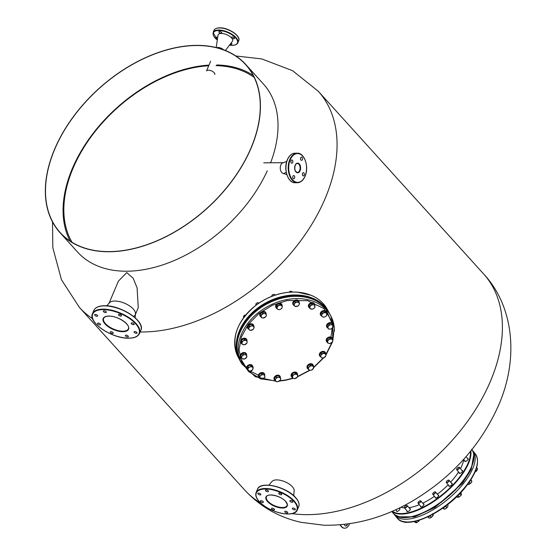 <?xml version="1.0" encoding="UTF-8"?>
<svg xmlns="http://www.w3.org/2000/svg" width="556" height="556" viewBox="0 0 556 556"><rect width="100%" height="100%" fill="white"/><g stroke="black" fill="none" stroke-linecap="round" stroke-linejoin="round"><path stroke-width="0.83" d="M347.472 524.016A2.683 1.661 -90.4 0 1 345.874 526.032A2.683 1.661 -90.4 0 1 344.922 525.559A2.683 1.661 -90.4 0 1 344.331 524.405M72.078 242.333A123.905 79.828 137.9 0 1 72.982 168.385A123.905 79.828 137.9 0 1 208.729 65.775M216.777 64.962A125.1 80.599 137.9 0 1 253.188 75.435M109.351 251.611A125.1 80.599 -42.1 0 0 232.881 179.595A125.1 80.599 -42.1 0 0 245.634 64.614A125.1 80.599 -42.1 0 0 196.407 45.522A125.1 80.599 -42.1 0 0 72.885 117.531A125.1 80.599 -42.1 0 0 60.131 232.512A125.1 80.599 -42.1 0 0 109.351 251.611M59.999 232.637A125.281 80.717 -42.1 0 0 109.289 251.757A125.281 80.717 -42.1 0 0 232.999 179.644A125.281 80.717 -42.1 0 0 245.766 64.496A125.281 80.717 -42.1 0 0 196.47 45.37A125.281 80.717 -42.1 0 0 72.766 117.49A125.281 80.717 -42.1 0 0 59.999 232.637L77.611 252.097A125.281 80.717 -42.1 0 0 126.907 271.217A125.281 80.717 -42.1 0 0 267.262 170.803M216.069 65.657A123.905 79.828 137.9 0 1 254.217 77.479M270.612 162.776A125.281 80.717 -42.1 0 0 263.384 83.956L245.766 64.496M70.146 241.109A125.1 80.599 137.9 0 1 94.631 131.445A125.1 80.599 137.9 0 1 209.014 65.101M344.644 528.193A8.952 5.546 -90.4 0 1 344.505 528.2A8.952 5.546 -90.4 0 1 340.119 524.815M347.18 524.058A2.683 1.661 -90.4 0 1 345.735 526.025M349.543 523.724A8.952 5.546 -90.4 0 1 344.783 528.2A8.952 5.546 -90.4 0 1 340.39 524.794M126.066 335.157A1.612 0.723 -157.1 0 0 125.406 335.442A1.612 0.723 -157.1 0 0 126.052 336.436A1.612 0.723 -157.1 0 0 127.72 336.978A1.612 0.723 -157.1 0 0 128.373 336.693A1.612 0.723 -157.1 0 0 127.734 335.699A1.612 0.723 -157.1 0 0 126.066 335.157M110.922 331.675A1.612 0.723 -157.1 0 0 110.262 331.96A1.612 0.723 -157.1 0 0 110.908 332.954A1.612 0.723 -157.1 0 0 112.576 333.503A1.612 0.723 -157.1 0 0 113.229 333.211A1.612 0.723 -157.1 0 0 112.59 332.217A1.612 0.723 -157.1 0 0 110.922 331.675M98.19 323.099A1.612 0.723 -157.1 0 0 97.536 323.383A1.612 0.723 -157.1 0 0 98.183 324.377A1.612 0.723 -157.1 0 0 99.844 324.926A1.612 0.723 -157.1 0 0 100.504 324.635A1.612 0.723 -157.1 0 0 99.858 323.648A1.612 0.723 -157.1 0 0 98.19 323.099M95.333 314.453A1.612 0.723 -157.1 0 0 94.68 314.738A1.612 0.723 -157.1 0 0 95.319 315.732A1.612 0.723 -157.1 0 0 96.987 316.274A1.612 0.723 -157.1 0 0 97.647 315.989A1.612 0.723 -157.1 0 0 97.001 314.995A1.612 0.723 -157.1 0 0 95.333 314.453M104.021 310.797A1.612 0.723 -157.1 0 0 103.36 311.082A1.612 0.723 -157.1 0 0 104.007 312.076A1.612 0.723 -157.1 0 0 105.675 312.625A1.612 0.723 -157.1 0 0 106.328 312.34A1.612 0.723 -157.1 0 0 105.689 311.346A1.612 0.723 -157.1 0 0 104.021 310.797M119.165 314.279A1.612 0.723 -157.1 0 0 118.504 314.564A1.612 0.723 -157.1 0 0 119.151 315.558A1.612 0.723 -157.1 0 0 120.819 316.107A1.612 0.723 -157.1 0 0 121.472 315.822A1.612 0.723 -157.1 0 0 120.833 314.828A1.612 0.723 -157.1 0 0 119.165 314.279M134.754 331.501A1.612 0.723 -157.1 0 0 134.093 331.786A1.612 0.723 -157.1 0 0 134.74 332.78A1.612 0.723 -157.1 0 0 136.408 333.329A1.612 0.723 -157.1 0 0 137.061 333.044A1.612 0.723 -157.1 0 0 136.415 332.05A1.612 0.723 -157.1 0 0 134.754 331.501M131.89 322.855A1.612 0.723 -157.1 0 0 131.237 323.14A1.612 0.723 -157.1 0 0 131.883 324.134A1.612 0.723 -157.1 0 0 133.544 324.683A1.612 0.723 -157.1 0 0 134.204 324.398A1.612 0.723 -157.1 0 0 133.558 323.404A1.612 0.723 -157.1 0 0 131.89 322.855M106.801 305.814L109.393 302.791A14.317 6.408 22.9 0 1 114.751 301.032A14.317 6.408 22.9 0 1 128.742 305.376A14.317 6.408 22.9 0 1 135.504 313.82L135.15 317.789M263.127 501.582A1.612 0.723 -157.1 0 0 261.57 500.741A1.612 0.723 -157.1 0 0 260.382 500.963A1.612 0.723 -157.1 0 0 260.604 501.595A1.612 0.723 -157.1 0 0 262.161 502.443A1.612 0.723 -157.1 0 0 263.349 502.214A1.612 0.723 -157.1 0 0 263.127 501.582M260.625 494.013A1.612 0.723 -157.1 0 0 259.068 493.172A1.612 0.723 -157.1 0 0 257.88 493.394A1.612 0.723 -157.1 0 0 258.102 494.034A1.612 0.723 -157.1 0 0 259.659 494.875A1.612 0.723 -157.1 0 0 260.847 494.652A1.612 0.723 -157.1 0 0 260.625 494.013M268.228 490.816A1.612 0.723 -157.1 0 0 266.671 489.975A1.612 0.723 -157.1 0 0 265.483 490.204A1.612 0.723 -157.1 0 0 265.698 490.837A1.612 0.723 -157.1 0 0 267.255 491.678A1.612 0.723 -157.1 0 0 268.451 491.455A1.612 0.723 -157.1 0 0 268.228 490.816M281.475 493.867A1.612 0.723 -157.1 0 0 279.918 493.026A1.612 0.723 -157.1 0 0 278.73 493.248A1.612 0.723 -157.1 0 0 278.952 493.881A1.612 0.723 -157.1 0 0 280.509 494.722A1.612 0.723 -157.1 0 0 281.697 494.499A1.612 0.723 -157.1 0 0 281.475 493.867M292.616 501.366A1.612 0.723 -157.1 0 0 291.059 500.525A1.612 0.723 -157.1 0 0 289.871 500.754A1.612 0.723 -157.1 0 0 290.086 501.387A1.612 0.723 -157.1 0 0 291.65 502.228A1.612 0.723 -157.1 0 0 292.838 502.005A1.612 0.723 -157.1 0 0 292.616 501.366M295.118 508.935A1.612 0.723 -157.1 0 0 293.561 508.094A1.612 0.723 -157.1 0 0 292.373 508.316A1.612 0.723 -157.1 0 0 292.588 508.955A1.612 0.723 -157.1 0 0 294.145 509.796A1.612 0.723 -157.1 0 0 295.34 509.574A1.612 0.723 -157.1 0 0 295.118 508.935M274.268 509.087A1.612 0.723 -157.1 0 0 272.711 508.24A1.612 0.723 -157.1 0 0 271.516 508.469A1.612 0.723 -157.1 0 0 271.738 509.101A1.612 0.723 -157.1 0 0 273.295 509.942A1.612 0.723 -157.1 0 0 274.483 509.72A1.612 0.723 -157.1 0 0 274.268 509.087M287.515 512.132A1.612 0.723 -157.1 0 0 285.958 511.291A1.612 0.723 -157.1 0 0 284.769 511.513A1.612 0.723 -157.1 0 0 284.992 512.145A1.612 0.723 -157.1 0 0 286.548 512.993A1.612 0.723 -157.1 0 0 287.737 512.764A1.612 0.723 -157.1 0 0 287.515 512.132M268.819 485.173L272.134 481.364A12.079 5.407 22.9 0 1 281.447 480.565A12.079 5.407 22.9 0 1 292.317 486.674A12.079 5.407 22.9 0 1 294.152 490.67L293.735 495.695M406.964 510.888A2.148 0.91 -39.5 0 0 407.006 511.506A2.148 0.91 -39.5 0 0 409.014 511.013A2.148 0.91 -39.5 0 0 410.321 508.775A2.148 0.91 -39.5 0 0 409.73 508.615M420.558 506.203A2.148 0.91 -39.5 0 0 420.607 506.815A2.148 0.91 -39.5 0 0 422.609 506.328A2.148 0.91 -39.5 0 0 423.922 504.083A2.148 0.91 -39.5 0 0 423.325 503.924M435.258 497.293A2.148 0.91 -39.5 0 0 435.299 497.912A2.148 0.91 -39.5 0 0 437.301 497.418A2.148 0.91 -39.5 0 0 438.614 495.174A2.148 0.91 -39.5 0 0 438.017 495.021M448.81 485.52A2.148 0.91 -39.5 0 0 448.852 486.132A2.148 0.91 -39.5 0 0 450.86 485.645A2.148 0.91 -39.5 0 0 452.167 483.4A2.148 0.91 -39.5 0 0 451.569 483.24M459.159 472.669A2.148 0.91 -39.5 0 0 459.2 473.281A2.148 0.91 -39.5 0 0 461.209 472.795A2.148 0.91 -39.5 0 0 462.516 470.55A2.148 0.91 -39.5 0 0 461.918 470.39M464.726 460.702A2.148 0.91 -39.5 0 0 464.767 461.32A2.148 0.91 -39.5 0 0 466.776 460.827A2.148 0.91 -39.5 0 0 468.082 458.589A2.148 0.91 -39.5 0 0 467.492 458.429M396.532 510.637A2.148 0.91 -39.5 0 0 396.574 511.256A2.148 0.91 -39.5 0 0 398.582 510.762A2.148 0.91 -39.5 0 0 399.889 508.525A2.148 0.91 -39.5 0 0 399.298 508.365M400.925 507.232A42.235 17.848 -39.5 0 0 404.476 507.864M408.945 507.663A42.235 17.848 -39.5 0 0 419.328 504.709M422.727 503.201A42.235 17.848 -39.5 0 0 434.451 496.313M437.35 494.214A42.235 17.848 -39.5 0 0 448.185 484.762M450.666 482.142A42.235 17.848 -39.5 0 0 458.54 471.919M460.451 468.618A42.235 17.848 -39.5 0 0 463.753 459.52M302.54 173.382A1.612 1.001 89.6 0 0 302.492 175.05A1.612 1.001 89.6 0 0 303.381 175.911A1.612 1.001 89.6 0 0 304.195 175.209A1.612 1.001 89.6 0 0 304.25 173.541A1.612 1.001 89.6 0 0 303.361 172.687A1.612 1.001 89.6 0 0 302.54 173.382M292.908 176.252A1.612 1.001 89.6 0 0 292.859 177.92A1.612 1.001 89.6 0 0 293.749 178.782A1.612 1.001 89.6 0 0 294.562 178.08A1.612 1.001 89.6 0 0 294.617 176.419A1.612 1.001 89.6 0 0 293.728 175.557A1.612 1.001 89.6 0 0 292.908 176.252M291.059 160.698A1.612 1.001 89.6 0 0 291.01 162.366A1.612 1.001 89.6 0 0 291.9 163.221A1.612 1.001 89.6 0 0 292.713 162.526A1.612 1.001 89.6 0 0 292.769 160.858A1.612 1.001 89.6 0 0 291.879 160.003A1.612 1.001 89.6 0 0 291.059 160.698M300.692 157.828A1.612 1.001 89.6 0 0 300.643 159.496A1.612 1.001 89.6 0 0 301.533 160.35A1.612 1.001 89.6 0 0 302.346 159.655A1.612 1.001 89.6 0 0 302.401 157.987A1.612 1.001 89.6 0 0 301.512 157.133A1.612 1.001 89.6 0 0 300.692 157.828M286.826 174.612L282.935 173.312A5.372 3.329 -90.4 0 1 280.829 165.014A5.372 3.329 -90.4 0 1 282.858 162.811L286.736 161.455M230.198 44.202A1.612 0.723 -157.1 0 0 231.226 44.417A1.612 0.723 -157.1 0 0 231.887 44.133A1.612 0.723 -157.1 0 0 231.087 43.048M233.902 38.781A1.612 0.723 -157.1 0 0 234.556 38.496A1.612 0.723 -157.1 0 0 233.909 37.502A1.612 0.723 -157.1 0 0 232.248 36.953A1.612 0.723 -157.1 0 0 231.588 37.245A1.612 0.723 -157.1 0 0 232.234 38.239A1.612 0.723 -157.1 0 0 233.902 38.781M221.121 33.256A1.612 0.723 -157.1 0 0 221.781 32.971A1.612 0.723 -157.1 0 0 221.135 31.977A1.612 0.723 -157.1 0 0 219.474 31.428A1.612 0.723 -157.1 0 0 218.814 31.72A1.612 0.723 -157.1 0 0 219.46 32.707A1.612 0.723 -157.1 0 0 221.121 33.256M217.695 37.238A1.612 0.723 -157.1 0 0 216.798 37.064A1.612 0.723 -157.1 0 0 216.145 37.356A1.612 0.723 -157.1 0 0 217.486 38.698M217.945 47.475A4.476 2.002 -157.1 0 0 216.777 47.677A4.476 2.002 -157.1 0 1 217.945 47.475A4.476 2.002 -157.1 0 1 223.526 49.755A4.476 2.002 -157.1 0 0 217.945 47.475M225.388 50.471L232.394 41.346A7.874 3.524 -157.1 0 0 229.802 36.376A7.874 3.524 -157.1 0 0 221.309 33.457A7.874 3.524 -157.1 0 0 217.987 35.257L216.201 47.538M214.776 74.448A4.476 2.002 -157.1 0 0 212.99 71.696A4.476 2.002 -157.1 0 0 208.361 70.174A4.476 2.002 -157.1 0 0 206.533 70.966L210.641 61.243M135.462 314.3L138.249 307.697L137.103 287.945L133.225 278.334L126.768 272.579L118.372 281.169L109.087 303.152M108.906 303.576A14.317 6.408 22.9 0 1 114.751 301.032A14.317 6.408 22.9 0 1 129.555 305.897A14.317 6.408 22.9 0 1 135.289 314.717A14.317 6.408 22.9 0 1 133.593 316.427M285.457 172.52A5.372 3.329 -90.4 0 1 283.623 173.423A5.372 3.329 -90.4 0 1 280.655 170.567A5.372 3.329 -90.4 0 1 280.829 165.014A5.372 3.329 -90.4 0 1 283.546 162.686M332.703 339.911L332.745 322.487L323.814 308.504L307.649 300.678L287.382 300.518L272.44 305.237L258.915 313.501L248.191 324.482L241.339 337.061L239.066 349.96L241.603 361.88L248.685 371.61L259.596 378.156M262.335 379.074L275.706 380.916M279.751 380.749L285.569 379.998L293.04 378.149M297.557 376.537L309.685 370.178M313.591 367.363L323.328 357.869M325.983 354.332L331.925 342.538M241.902 341.558L243.32 340.946A2.683 2.022 -28.1 0 1 244.598 340.432A2.683 2.022 -28.1 0 1 245.87 340.487L247.003 340.633L246.398 339.501L243.875 338.729L241.297 340.425L241.241 342.899L241.846 344.025L241.902 341.558L241.297 340.425M247.003 340.633L247.1 342.107A2.683 2.022 -28.1 0 1 245.787 344.185A2.683 2.022 -28.1 0 1 243.236 344.65A2.683 2.022 -28.1 0 1 241.999 343.031A2.683 2.022 -28.1 0 1 243.32 340.946L244.48 339.862L245.87 340.487A2.683 2.022 -28.1 0 1 247.1 342.107L246.947 343.101L244.369 344.796L241.846 344.025M243.875 338.729L244.48 339.862M246.655 339.487A3.308 2.502 151.9 0 0 246.579 339.327A3.308 2.502 151.9 0 0 243.716 338.25A3.308 2.502 151.9 0 0 240.734 342.447A3.308 2.502 151.9 0 0 240.824 342.6M241.547 343.469A3.308 2.502 -28.1 0 1 240.901 342.76A3.308 2.502 -28.1 0 1 243.882 338.562A3.308 2.502 -28.1 0 1 246.746 339.64A3.308 2.502 -28.1 0 1 246.968 340.571M241.186 356.869L242.228 355.972A2.683 2.022 -28.1 0 1 243.292 355.103A2.683 2.022 -28.1 0 1 244.605 354.721L245.933 354.38L245.335 353.255L242.423 353.456L240.581 355.743L242.263 358.947L240.581 355.743M245.933 354.38L246.6 355.659A2.683 2.022 -28.1 0 1 246.218 357.835A2.683 2.022 -28.1 0 1 243.841 359.086A2.683 2.022 -28.1 0 1 241.853 358.147A2.683 2.022 -28.1 0 1 242.228 355.972L243.021 354.589L244.605 354.721A2.683 2.022 -28.1 0 1 246.6 355.659L247.01 356.459L245.168 358.738L242.263 358.947M242.423 353.456L243.021 354.589M253.195 367.565L252.382 370.087L249.519 371.241L248.629 370.796A2.683 2.022 -28.1 0 1 248.018 368.857A2.683 2.022 -28.1 0 1 248.699 367.773A2.683 2.022 -28.1 0 1 249.852 367.016L251.152 366.195L250.554 365.07L247.691 366.223L246.878 368.746L247.483 369.879L248.296 367.356L249.852 367.016A2.683 2.022 -28.1 0 1 252.306 367.12L253.195 367.565L252.598 366.439L250.554 365.07M247.691 366.223L248.296 367.356M251.152 366.195L252.306 367.12A2.683 2.022 -28.1 0 1 252.917 369.066A2.683 2.022 -28.1 0 1 251.083 370.908A2.683 2.022 -28.1 0 1 248.629 370.796L247.483 369.879A3.308 2.502 -28.1 0 1 246.815 369.149A3.308 2.502 -28.1 0 1 247.552 366.133A3.308 2.502 -28.1 0 1 252.66 366.036A3.308 2.502 -28.1 0 1 252.883 366.981M264.573 374.737L264.899 377.114L262.529 379.039L261.306 379.053A2.683 2.022 -28.1 0 1 259.791 377.642A2.683 2.022 -28.1 0 1 259.993 376.516A2.683 2.022 -28.1 0 1 260.813 375.488L261.869 374.285L261.271 373.159L258.901 375.085L259.826 378.587L259.499 376.21L260.813 375.488A2.683 2.022 -28.1 0 1 263.349 374.751L264.573 374.737L263.968 373.611L261.271 373.159M258.901 375.085L259.499 376.21M261.869 374.285L263.349 374.751A2.683 2.022 -28.1 0 1 264.865 376.169A2.683 2.022 -28.1 0 1 263.843 378.316A2.683 2.022 -28.1 0 1 261.306 379.053L259.826 378.587M279.39 376.878L280.815 378.747L280.182 380.193L277.951 381.659L276.353 381.687L275.769 380.992A2.683 2.022 -28.1 0 1 275.449 379.984A2.683 2.022 -28.1 0 1 275.818 378.858L276.45 377.413L275.845 376.287L274.323 378.692L274.928 379.817L275.818 378.858A2.683 2.022 -28.1 0 1 278.049 377.385L279.39 376.878L278.792 375.752L275.845 376.287M276.45 377.413L278.049 377.385A2.683 2.022 -28.1 0 1 280.231 378.052A2.683 2.022 -28.1 0 1 280.182 380.193A2.683 2.022 -28.1 0 1 277.951 381.659A2.683 2.022 -28.1 0 1 275.769 380.992L274.928 379.817M280.815 378.747L278.792 375.752M295.41 373.667L297.717 374.744L297.272 377.26L294.534 378.699L293.512 378.4A2.683 2.022 -28.1 0 1 292.727 377.663A2.683 2.022 -28.1 0 1 292.581 376.6L292.671 375.098L292.067 373.973L291.629 376.488L292.234 377.621L292.581 376.6A2.683 2.022 -28.1 0 1 294.173 374.626L295.41 373.667L294.812 372.534L292.067 373.973M292.671 375.098L294.173 374.626A2.683 2.022 -28.1 0 1 296.689 374.445A2.683 2.022 -28.1 0 1 297.62 376.238A2.683 2.022 -28.1 0 1 296.028 378.219A2.683 2.022 -28.1 0 1 293.512 378.4L292.234 377.621M297.717 374.744L297.112 373.611L294.812 372.534M310.185 365.584L313.021 365.702L313.723 367.954L311.603 370.074L310.317 370.254A2.683 2.022 -28.1 0 1 309.185 369.907A2.683 2.022 -28.1 0 1 308.545 369.066L307.461 366.578L308.545 369.066A2.683 2.022 -28.1 0 1 309.254 366.884L310.185 365.584L309.588 364.451L307.461 366.578M308.066 367.704L309.254 366.884A2.683 2.022 -28.1 0 1 311.728 365.883A2.683 2.022 -28.1 0 1 313.501 367.064A2.683 2.022 -28.1 0 1 312.792 369.253A2.683 2.022 -28.1 0 1 310.317 370.254L308.775 369.948M313.021 365.702L312.416 364.576L309.588 364.451M321.472 353.866L324.398 353.011L325.399 354.068A2.683 2.022 -28.1 0 1 325.684 356.125A2.683 2.022 -28.1 0 1 323.634 357.793A2.683 2.022 -28.1 0 1 322.327 357.89A2.683 2.022 -28.1 0 1 321.292 357.404L319.693 355.221L320.868 352.733L323.794 351.885L326.143 354.645L325.684 356.125L323.634 357.793L322.042 357.981L321.292 357.404A2.683 2.022 -28.1 0 1 321.007 355.347L321.472 353.866L320.868 352.733M320.291 356.347L321.007 355.347A2.683 2.022 -28.1 0 1 323.064 353.679A2.683 2.022 -28.1 0 1 325.399 354.068L326.143 354.645M324.398 353.011L323.794 351.885M327.547 340.293L330.118 338.597L331.508 339.223A2.683 2.022 -28.1 0 1 332.745 340.842A2.683 2.022 -28.1 0 1 331.425 342.927A2.683 2.022 -28.1 0 1 330.146 343.441A2.683 2.022 -28.1 0 1 328.874 343.386L327.484 342.76L326.886 341.634L326.942 339.167L329.52 337.464L332.043 338.236L332.641 339.368L332.585 341.836L330.007 343.532L328.874 343.386A2.683 2.022 -28.1 0 1 327.644 341.766L326.942 339.167M327.484 342.76L327.644 341.766A2.683 2.022 -28.1 0 1 328.957 339.681A2.683 2.022 -28.1 0 1 331.508 339.223L332.641 339.368M330.118 338.597L329.52 337.464M327.477 326.935L329.319 324.655L330.903 324.787A2.683 2.022 -28.1 0 1 332.898 325.726A2.683 2.022 -28.1 0 1 332.516 327.901A2.683 2.022 -28.1 0 1 331.452 328.763A2.683 2.022 -28.1 0 1 330.139 329.145L328.554 329.013L326.879 325.809L328.714 323.522L331.626 323.314L333.301 326.518L331.466 328.805L330.139 329.145A2.683 2.022 -28.1 0 1 328.144 328.214L326.879 325.809M328.554 329.013L328.144 328.214A2.683 2.022 -28.1 0 1 328.526 326.031A2.683 2.022 -28.1 0 1 330.903 324.787L332.231 324.447M329.319 324.655L328.714 323.522M322.105 313.306L324.968 312.145L326.115 313.07A2.683 2.022 -28.1 0 1 326.726 315.016A2.683 2.022 -28.1 0 1 326.045 316.093A2.683 2.022 -28.1 0 1 324.892 316.857L323.335 317.191L322.438 316.746L320.687 314.696L321.507 312.173L324.363 311.019L326.407 312.389L327.011 313.514L326.191 316.037L324.892 316.857A2.683 2.022 -28.1 0 1 322.438 316.746A2.683 2.022 -28.1 0 1 321.827 314.807L322.105 313.306L321.507 312.173M321.292 315.829L321.827 314.807A2.683 2.022 -28.1 0 1 323.668 312.965A2.683 2.022 -28.1 0 1 326.115 313.07L327.011 313.514M324.968 312.145L324.363 311.019M309.588 306.28L311.965 304.347L313.438 304.813A2.683 2.022 -28.1 0 1 314.953 306.231A2.683 2.022 -28.1 0 1 314.759 307.357A2.683 2.022 -28.1 0 1 313.931 308.385L312.618 309.108L309.921 308.656L308.99 305.147L311.36 303.222L314.057 303.673L314.988 307.176L313.931 308.385A2.683 2.022 -28.1 0 1 311.395 309.122A2.683 2.022 -28.1 0 1 309.887 307.704L308.99 305.147M309.921 308.656L309.887 307.704A2.683 2.022 -28.1 0 1 310.901 305.557A2.683 2.022 -28.1 0 1 313.438 304.813L314.661 304.799M311.965 304.347L311.36 303.222M295.194 302.235L298.134 301.706L298.975 302.881A2.683 2.022 -28.1 0 1 299.295 303.889A2.683 2.022 -28.1 0 1 298.926 305.015L298.037 305.981L295.097 306.516L293.068 303.513L294.59 301.109L297.536 300.574L299.559 303.576L298.926 305.015A2.683 2.022 -28.1 0 1 296.695 306.488A2.683 2.022 -28.1 0 1 294.513 305.821A2.683 2.022 -28.1 0 1 294.562 303.68L295.194 302.235L294.59 301.109M293.672 304.639L294.562 303.68A2.683 2.022 -28.1 0 1 296.793 302.214A2.683 2.022 -28.1 0 1 298.975 302.881L299.559 303.576M292.199 292.032L292.122 291.886A1.793 1.348 151.9 0 0 290.725 291.281A1.793 1.348 151.9 0 0 289.134 292.213M298.134 301.706L297.536 300.574M277.215 306.134L279.96 304.695L281.239 305.473A2.683 2.022 -28.1 0 1 282.017 306.203A2.683 2.022 -28.1 0 1 282.163 307.273L281.816 308.288L280.578 309.247L279.077 309.727L278.056 309.428L276.777 308.649L276.172 307.524L276.61 305.001L279.355 303.569L281.656 304.646L282.26 305.772L282.163 307.273A2.683 2.022 -28.1 0 1 280.578 309.247A2.683 2.022 -28.1 0 1 278.056 309.428A2.683 2.022 -28.1 0 1 277.124 307.628L277.215 306.134L276.61 305.001M276.777 308.649L277.124 307.628A2.683 2.022 -28.1 0 1 278.716 305.654A2.683 2.022 -28.1 0 1 281.239 305.473L282.26 305.772M275.095 295.125L275.025 294.993A1.793 1.348 151.9 0 0 275.025 294.993A1.793 1.348 151.9 0 0 273.024 294.541A1.793 1.348 151.9 0 0 271.752 296.334M279.96 304.695L279.355 303.569M258.901 303.089A1.793 1.348 151.9 0 0 258.748 302.957A1.793 1.348 151.9 0 0 256.594 303.18A1.793 1.348 151.9 0 0 255.941 305.029L256.01 305.154M260.764 315.44L262.884 313.32L264.427 313.619A2.683 2.022 -28.1 0 1 265.56 313.966A2.683 2.022 -28.1 0 1 266.199 314.807L266.421 315.69L265.49 316.99L263.016 317.99L261.473 317.685L260.159 314.314L262.286 312.187L265.115 312.312L266.199 314.807A2.683 2.022 -28.1 0 1 265.49 316.99A2.683 2.022 -28.1 0 1 263.016 317.99A2.683 2.022 -28.1 0 1 261.244 316.802L260.159 314.314M261.473 317.685L261.244 316.802A2.683 2.022 -28.1 0 1 261.952 314.62A2.683 2.022 -28.1 0 1 264.427 313.619L265.712 313.438M262.884 313.32L262.286 312.187M249.519 326.261L251.11 326.073A2.683 2.022 -28.1 0 1 252.417 325.983A2.683 2.022 -28.1 0 1 253.453 326.469L254.196 327.046L253.592 325.913L251.847 324.28L248.921 325.135L247.74 327.616L248.344 328.749L249.519 326.261L248.921 325.135M254.196 327.046L253.738 328.526A2.683 2.022 -28.1 0 1 251.68 330.195A2.683 2.022 -28.1 0 1 249.345 329.805A2.683 2.022 -28.1 0 1 249.06 327.748A2.683 2.022 -28.1 0 1 251.11 326.073L252.452 325.413L253.453 326.469A2.683 2.022 -28.1 0 1 253.738 328.526L253.015 329.527L250.089 330.382L248.344 328.749M245.62 315.057A1.793 1.348 151.9 0 0 243.917 315.836A1.793 1.348 151.9 0 0 243.618 317.358L243.702 317.518M251.847 324.28L252.452 325.413M246.329 353.825A3.308 2.502 151.9 0 0 246.252 353.665A3.308 2.502 151.9 0 0 242.18 353.004A3.308 2.502 151.9 0 0 240.407 356.785A3.308 2.502 151.9 0 0 240.498 356.938M241.797 358.085A3.308 2.502 -28.1 0 1 240.574 357.091A3.308 2.502 -28.1 0 1 242.346 353.317A3.308 2.502 -28.1 0 1 246.412 353.977A3.308 2.502 -28.1 0 1 246.551 355.562M252.57 365.883A3.308 2.502 151.9 0 0 252.493 365.723A3.308 2.502 151.9 0 0 247.385 365.82A3.308 2.502 151.9 0 0 246.649 368.843A3.308 2.502 151.9 0 0 246.739 368.989M264.427 373.827A3.308 2.502 151.9 0 0 264.35 373.667A3.308 2.502 151.9 0 0 261.473 372.589A3.308 2.502 151.9 0 0 258.547 374.744A3.308 2.502 151.9 0 0 258.512 376.787A3.308 2.502 151.9 0 0 258.603 376.933M259.45 377.885A3.308 2.502 -28.1 0 1 258.679 377.093A3.308 2.502 -28.1 0 1 258.714 375.057A3.308 2.502 -28.1 0 1 261.64 372.902A3.308 2.502 -28.1 0 1 264.517 373.979A3.308 2.502 -28.1 0 1 264.705 375.328M280.099 376.447A3.308 2.502 151.9 0 0 280.022 376.287A3.308 2.502 151.9 0 0 276.534 375.37A3.308 2.502 151.9 0 0 273.955 378.414A3.308 2.502 151.9 0 0 274.184 379.4A3.308 2.502 151.9 0 0 274.275 379.553M275.547 380.693A3.308 2.502 -28.1 0 1 274.351 379.713A3.308 2.502 -28.1 0 1 274.122 378.726A3.308 2.502 -28.1 0 1 276.7 375.682A3.308 2.502 -28.1 0 1 280.189 376.6A3.308 2.502 -28.1 0 1 280.419 377.587A3.308 2.502 -28.1 0 1 280.384 377.934M297.133 373.201A3.308 2.502 151.9 0 0 297.126 373.18A3.308 2.502 151.9 0 0 293.04 372.527A3.308 2.502 151.9 0 0 291.274 376.28A3.308 2.502 151.9 0 0 291.281 376.301A3.308 2.502 151.9 0 0 291.295 376.322M292.053 377.295A3.308 2.502 -28.1 0 1 291.448 376.614A3.308 2.502 -28.1 0 1 291.441 376.593A3.308 2.502 -28.1 0 1 293.207 372.84A3.308 2.502 -28.1 0 1 297.293 373.493A3.308 2.502 -28.1 0 1 297.3 373.514A3.308 2.502 -28.1 0 1 297.516 374.376M313.125 364.986A3.308 2.502 151.9 0 0 313.049 364.826A3.308 2.502 151.9 0 0 312.396 364.117A3.308 2.502 151.9 0 0 308.413 364.521A3.308 2.502 151.9 0 0 307.204 367.947A3.308 2.502 151.9 0 0 307.294 368.1M308.344 369.149A3.308 2.502 -28.1 0 1 308.024 368.969A3.308 2.502 -28.1 0 1 307.371 368.26A3.308 2.502 -28.1 0 1 308.58 364.833A3.308 2.502 -28.1 0 1 312.562 364.43A3.308 2.502 -28.1 0 1 313.216 365.139A3.308 2.502 -28.1 0 1 313.369 366.668M325.448 352.657A3.308 2.502 151.9 0 0 325.371 352.497A3.308 2.502 151.9 0 0 323.71 351.399A3.308 2.502 151.9 0 0 320.256 352.608A3.308 2.502 151.9 0 0 319.533 355.618A3.308 2.502 151.9 0 0 319.624 355.77M320.749 356.855A3.308 2.502 -28.1 0 1 319.693 355.93A3.308 2.502 -28.1 0 1 320.423 352.914A3.308 2.502 -28.1 0 1 323.877 351.712A3.308 2.502 -28.1 0 1 325.538 352.81A3.308 2.502 -28.1 0 1 325.76 353.922M332.293 338.229A3.308 2.502 151.9 0 0 332.217 338.069A3.308 2.502 151.9 0 0 329.36 336.985A3.308 2.502 151.9 0 0 326.379 341.182A3.308 2.502 151.9 0 0 326.469 341.335M327.192 342.204A3.308 2.502 -28.1 0 1 326.539 341.495A3.308 2.502 -28.1 0 1 329.52 337.297A3.308 2.502 -28.1 0 1 332.384 338.375A3.308 2.502 -28.1 0 1 332.613 339.306M332.62 323.891A3.308 2.502 151.9 0 0 332.544 323.731A3.308 2.502 151.9 0 0 328.478 323.071A3.308 2.502 151.9 0 0 326.706 326.852A3.308 2.502 151.9 0 0 326.796 326.998M328.096 328.151A3.308 2.502 -28.1 0 1 326.865 327.157A3.308 2.502 -28.1 0 1 328.638 323.377A3.308 2.502 -28.1 0 1 332.71 324.044A3.308 2.502 -28.1 0 1 332.849 325.628M326.379 311.833A3.308 2.502 151.9 0 0 326.302 311.673A3.308 2.502 151.9 0 0 321.201 311.77A3.308 2.502 151.9 0 0 320.464 314.793A3.308 2.502 151.9 0 0 320.555 314.939M321.292 315.822A3.308 2.502 -28.1 0 1 320.624 315.099A3.308 2.502 -28.1 0 1 321.361 312.083A3.308 2.502 -28.1 0 1 326.469 311.985A3.308 2.502 -28.1 0 1 326.699 312.931M314.515 303.889A3.308 2.502 151.9 0 0 314.446 303.729A3.308 2.502 151.9 0 0 311.568 302.652A3.308 2.502 151.9 0 0 308.636 304.806A3.308 2.502 151.9 0 0 308.601 306.849A3.308 2.502 151.9 0 0 308.691 307.002M309.539 307.948A3.308 2.502 -28.1 0 1 308.768 307.155A3.308 2.502 -28.1 0 1 308.802 305.119A3.308 2.502 -28.1 0 1 311.735 302.964A3.308 2.502 -28.1 0 1 314.606 304.042A3.308 2.502 -28.1 0 1 314.8 305.397M298.843 301.269A3.308 2.502 151.9 0 0 298.767 301.109A3.308 2.502 151.9 0 0 295.278 300.198A3.308 2.502 151.9 0 0 292.699 303.242A3.308 2.502 151.9 0 0 292.929 304.229A3.308 2.502 151.9 0 0 293.019 304.382M294.291 305.522A3.308 2.502 -28.1 0 1 293.095 304.542A3.308 2.502 -28.1 0 1 292.866 303.548A3.308 2.502 -28.1 0 1 295.445 300.511A3.308 2.502 -28.1 0 1 298.933 301.421A3.308 2.502 -28.1 0 1 299.163 302.408A3.308 2.502 -28.1 0 1 299.128 302.763M281.683 304.236A3.308 2.502 151.9 0 0 281.67 304.215A3.308 2.502 151.9 0 0 277.583 303.562A3.308 2.502 151.9 0 0 275.818 307.308A3.308 2.502 151.9 0 0 275.825 307.329A3.308 2.502 151.9 0 0 275.839 307.35M276.603 308.323A3.308 2.502 -28.1 0 1 275.991 307.642A3.308 2.502 -28.1 0 1 275.984 307.621A3.308 2.502 -28.1 0 1 277.75 303.868A3.308 2.502 -28.1 0 1 281.836 304.521A3.308 2.502 -28.1 0 1 281.843 304.542A3.308 2.502 -28.1 0 1 282.066 305.404M265.824 312.722A3.308 2.502 151.9 0 0 265.747 312.569A3.308 2.502 151.9 0 0 265.094 311.853A3.308 2.502 151.9 0 0 261.111 312.257A3.308 2.502 151.9 0 0 259.902 315.683A3.308 2.502 151.9 0 0 259.993 315.836M261.042 316.885A3.308 2.502 -28.1 0 1 260.722 316.705A3.308 2.502 -28.1 0 1 260.069 315.996A3.308 2.502 -28.1 0 1 261.278 312.569A3.308 2.502 -28.1 0 1 265.261 312.166A3.308 2.502 -28.1 0 1 265.914 312.875A3.308 2.502 -28.1 0 1 266.067 314.404M253.501 325.058A3.308 2.502 151.9 0 0 253.425 324.899A3.308 2.502 151.9 0 0 251.764 323.8A3.308 2.502 151.9 0 0 248.31 325.003A3.308 2.502 151.9 0 0 247.58 328.012A3.308 2.502 151.9 0 0 247.67 328.165M248.796 329.249A3.308 2.502 -28.1 0 1 247.747 328.325A3.308 2.502 -28.1 0 1 248.476 325.316A3.308 2.502 -28.1 0 1 251.931 324.106A3.308 2.502 -28.1 0 1 253.592 325.211A3.308 2.502 -28.1 0 1 253.807 326.316M426.556 511.172A1.967 0.834 140.5 0 1 425.521 511.694M442.235 501.297A1.967 0.834 140.5 0 1 440.227 502.777M456.038 489.092A1.967 0.834 140.5 0 1 454.433 490.726M473.517 453.189L474.657 454.21M406.77 505.487A1.793 0.758 140.5 0 1 406.874 505.48A1.793 0.758 140.5 0 1 407.263 505.619A1.793 0.758 140.5 0 1 406.916 506.78A1.793 0.758 140.5 0 1 404.497 507.899A1.793 0.758 140.5 0 1 404.434 507.496A1.793 0.758 140.5 0 1 404.462 507.385M404.844 506.613A1.612 0.681 140.5 0 1 406.672 505.48A1.612 0.681 140.5 0 1 406.707 506.655A1.612 0.681 140.5 0 1 405.185 507.732A1.612 0.681 140.5 0 1 404.476 507.294A1.612 0.681 140.5 0 1 404.844 506.613M414.081 521.57L415.916 522.723L418.029 521.792A2.683 1.133 -39.5 0 0 419.009 520.84A2.683 1.133 -39.5 0 0 419.439 520.201M415.964 522.723L415.957 522.723A2.683 1.133 -39.5 0 0 418.029 521.792L419.572 519.881M415.916 522.723L416.569 522.452L415.582 521.257M414.401 521.507A3.308 1.397 -39.5 0 0 414.929 521.396M404.275 521.577L404.837 521.959M405.004 522.313L406.749 522.098M405.338 522.459A2.683 1.133 -39.5 0 0 405.532 522.473A2.683 1.133 -39.5 0 0 406.644 522.147M474.984 472.107L476.527 470.661L475.88 469.876M476.527 470.661L477.389 469.521A2.683 1.133 -39.5 0 0 477.395 469.479M474.97 472.148A2.683 1.133 -39.5 0 0 475.512 471.815A2.683 1.133 -39.5 0 0 477.25 469.917L477.486 468.604L476.638 467.568M477.25 469.917A2.683 1.133 -39.5 0 0 477.389 469.521M459.034 467.262A1.793 0.758 140.5 0 1 459.068 467.262A1.793 0.758 140.5 0 1 459.103 467.262A1.793 0.758 140.5 0 1 459.451 467.401A1.793 0.758 140.5 0 1 458.853 468.854A1.793 0.758 140.5 0 1 457.039 469.82A1.793 0.758 140.5 0 1 456.691 469.674A1.793 0.758 140.5 0 1 456.629 469.271A1.793 0.758 140.5 0 1 456.657 469.167M457.039 469.563A1.612 0.681 140.5 0 1 456.671 469.076A1.612 0.681 140.5 0 1 457.539 467.888A1.612 0.681 140.5 0 1 458.867 467.262A1.612 0.681 140.5 0 1 458.895 467.262A1.612 0.681 140.5 0 1 458.902 468.437A1.612 0.681 140.5 0 1 457.039 469.563M467.596 484.471L469.09 484.262L471.203 482.622L471.856 481.225L470.918 479.745M467.631 484.505L468.152 484.505A2.683 1.133 -39.5 0 0 469.09 484.262A2.683 1.133 -39.5 0 0 471.203 482.622A2.683 1.133 -39.5 0 0 471.815 481.482A2.683 1.133 -39.5 0 0 471.842 481.287M470.077 483.442L469.153 482.323M471.815 481.482L470.828 479.981M448.609 480.113A1.793 0.758 140.5 0 1 448.72 480.106A1.793 0.758 140.5 0 1 449.074 480.217A1.793 0.758 140.5 0 1 449.102 480.252A1.793 0.758 140.5 0 1 448.247 481.934A1.793 0.758 140.5 0 1 446.371 482.559A1.793 0.758 140.5 0 1 446.343 482.525A1.793 0.758 140.5 0 1 446.273 482.122A1.793 0.758 140.5 0 1 446.308 482.017M446.405 482.316A1.612 0.681 140.5 0 1 446.315 481.927A1.612 0.681 140.5 0 1 447.184 480.738A1.612 0.681 140.5 0 1 448.518 480.113A1.612 0.681 140.5 0 1 448.831 480.21A1.612 0.681 140.5 0 1 448.129 481.725A1.612 0.681 140.5 0 1 446.405 482.316M456.504 496.897L457.97 497.342L460.146 496.202L461.473 494.298L460.868 492.484M457.97 497.342A2.683 1.133 -39.5 0 1 457.803 497.349L457.79 497.349A2.683 1.133 -39.5 0 0 457.803 497.349L457.97 497.342A2.683 1.133 -39.5 0 0 460.146 496.202A2.683 1.133 -39.5 0 0 461.466 494.333A2.683 1.133 -39.5 0 0 461.473 494.298L461.077 494.896L460.02 493.617M458.742 496.925L457.734 495.702M435.056 491.893A1.793 0.758 140.5 0 1 435.167 491.886A1.793 0.758 140.5 0 1 435.55 492.025A1.793 0.758 140.5 0 1 435.633 492.275A1.793 0.758 140.5 0 1 434.417 493.923A1.793 0.758 140.5 0 1 432.79 494.298A1.793 0.758 140.5 0 1 432.707 494.048A1.793 0.758 140.5 0 1 432.721 493.895A1.793 0.758 140.5 0 1 432.749 493.791M432.749 493.832A1.612 0.681 140.5 0 1 432.763 493.7A1.612 0.681 140.5 0 1 433.631 492.512A1.612 0.681 140.5 0 1 434.966 491.886A1.612 0.681 140.5 0 1 435.383 492.241A1.612 0.681 140.5 0 1 434.069 493.867A1.612 0.681 140.5 0 1 432.749 493.832M442.757 508.184L444.251 509.067L445.752 508.594L447.649 506.752A2.683 1.133 -39.5 0 0 447.914 506.106A2.683 1.133 -39.5 0 0 447.927 506.029M444.161 509.122A2.683 1.133 -39.5 0 0 444.251 509.129A2.683 1.133 -39.5 0 0 445.752 508.594A2.683 1.133 -39.5 0 0 447.649 506.752L447.914 506.106M447.469 504.695L448.039 505.383M443.855 509.053L443.243 507.843M446.781 507.531L445.717 506.238M420.364 500.803A1.793 0.758 140.5 0 1 420.475 500.789A1.793 0.758 140.5 0 1 420.857 500.935A1.793 0.758 140.5 0 1 420.829 501.602A1.793 0.758 140.5 0 1 419.439 503.02A1.793 0.758 140.5 0 1 418.098 503.208A1.793 0.758 140.5 0 1 418.029 502.805A1.793 0.758 140.5 0 1 418.056 502.7M418.154 502.367A1.612 0.681 140.5 0 1 420.273 500.796A1.612 0.681 140.5 0 1 420.593 501.526A1.612 0.681 140.5 0 1 419.022 502.958A1.612 0.681 140.5 0 1 418.07 502.61A1.612 0.681 140.5 0 1 418.154 502.367M427.877 516.878L428.815 518.018L430.226 517.9L432.394 516.406A2.683 1.133 -39.5 0 0 433.082 515.419A2.683 1.133 -39.5 0 0 433.221 515.016A2.683 1.133 -39.5 0 0 433.235 514.932M429.482 518.032A2.683 1.133 -39.5 0 0 429.559 518.032A2.683 1.133 -39.5 0 0 430.226 517.9A2.683 1.133 -39.5 0 0 432.394 516.406L433.221 514.62L432.818 513.64M432.686 514.446L433.159 515.023L433.221 514.62M428.815 518.018L429.35 518.039M431.157 517.212L430.087 515.919M469.674 481.565A3.308 1.397 -39.5 0 0 470.953 479.619M457.963 495.479A3.308 1.397 -39.5 0 0 460.424 492.957M443.354 507.76A3.308 1.397 -39.5 0 0 446.322 505.578M428.002 516.823A3.308 1.397 -39.5 0 0 430.532 515.586M235.883 55.982L261.751 58.915L292.546 70.675L318.234 91.219A161.073 103.777 137.9 0 1 325.184 198.402A161.073 103.777 137.9 0 1 140.14 331.974M92.588 318.657A161.073 103.777 137.9 0 1 79.383 307.399L244.716 490.065A161.073 103.777 137.9 0 0 260.66 503.034M318.234 91.219L483.567 273.886A161.073 103.777 137.9 0 1 490.517 381.068A161.073 103.777 137.9 0 1 291.963 513.619M128.777 338.145A25.145 11.259 -157.1 0 0 135.601 323.745A25.145 11.259 -157.1 0 0 102.964 309.629A25.145 11.259 -157.1 0 0 96.139 324.03A25.145 11.259 -157.1 0 0 128.777 338.145M102.909 309.136A25.506 11.419 22.9 0 1 129.284 317.803A25.506 11.419 22.9 0 1 139.486 333.517L140.856 330.278A25.506 11.419 -157.1 0 0 130.653 314.557A25.506 11.419 -157.1 0 0 104.278 305.89A25.506 11.419 -157.1 0 0 93.874 310.429L92.498 313.667A25.506 11.419 22.9 0 1 102.909 309.136M104.584 305.8A25.145 11.259 22.9 0 1 139.827 323.502M122.883 331.209A13.42 6.012 -157.1 0 0 128.36 328.818C130.924 324.794 117.608 315.648 108.927 316.142C106.001 316.225 104.236 316.969 103.631 318.373A13.42 6.012 -157.1 0 0 109.004 326.643A13.42 6.012 -157.1 0 0 122.883 331.209M108.795 316.072A13.782 6.172 22.9 0 1 126.685 323.814A13.782 6.172 22.9 0 1 122.945 331.703A13.782 6.172 22.9 0 1 105.056 323.967A13.782 6.172 22.9 0 1 108.795 316.072M259.339 501.609A22.011 9.855 -157.1 0 0 287.904 513.966A22.011 9.855 -157.1 0 0 293.881 501.359A22.011 9.855 -157.1 0 0 265.309 489.002A22.011 9.855 -157.1 0 0 259.339 501.609M294.284 501.06A22.372 10.015 22.9 0 1 297.342 509.894L298.711 506.648A22.372 10.015 -157.1 0 0 295.653 497.822A22.372 10.015 -157.1 0 0 274.018 486.132A22.372 10.015 -157.1 0 0 257.498 489.238L256.121 492.484A22.372 10.015 22.9 0 1 272.642 489.377A22.372 10.015 22.9 0 1 294.284 501.06M267.957 501.255A11.183 5.011 -157.1 0 0 278.778 507.093A11.183 5.011 -157.1 0 0 287.035 505.543C287.751 505.522 287.25 504.132 285.527 501.366C280.988 495.771 267.297 492.922 266.428 496.835A11.183 5.011 -157.1 0 0 267.957 501.255M285.666 501.422A11.544 5.171 22.9 0 1 282.531 508.031A11.544 5.171 22.9 0 1 267.554 501.547A11.544 5.171 22.9 0 1 270.682 494.937A11.544 5.171 22.9 0 1 285.666 501.422M262.411 485.742A22.011 9.855 22.9 0 1 295.5 497.53M324.211 306.53A50.2 37.905 151.9 0 0 258.665 307.961A50.2 37.905 151.9 0 0 237.454 352.838M238.17 357.126L240.088 360.691A50.561 38.176 -28.1 0 1 239.719 360.024A50.561 38.176 -28.1 0 1 258.373 307.551A50.561 38.176 -28.1 0 1 328.923 312.409A50.561 38.176 -28.1 0 1 329.277 313.091L327.38 309.511A50.561 38.176 151.9 0 0 256.823 304.653A50.561 38.176 151.9 0 0 238.17 357.126C230.406 338.597 236.613 321.076 256.796 304.563C269.458 295.59 282.921 291.441 297.182 292.122L311.235 295.319C318.539 298.412 323.919 303.145 327.38 309.511M440.894 502.249A50.2 21.211 140.5 0 1 404.573 517.601M471.578 449.317C480.356 458.721 464.635 485.332 440.929 502.27C418.605 517.58 402.808 521.368 393.544 513.626A50.561 21.364 -39.5 0 0 440.776 502.124A50.561 21.364 -39.5 0 0 471.87 449.686M392.39 511.207A50.2 21.211 -39.5 0 0 437.628 498.225A50.2 21.211 -39.5 0 0 470.418 451.486M470.849 450.958A50.561 21.364 140.5 0 1 437.892 498.621A50.561 21.364 140.5 0 1 391.945 511.402M473.371 460.903A50.2 21.211 140.5 0 1 440.929 502.228M305.022 176.127A14.407 8.931 89.6 0 0 302.645 156.09A14.407 8.931 89.6 0 0 290.232 159.787A14.407 8.931 89.6 0 0 292.616 179.824A14.407 8.931 89.6 0 0 305.022 176.127M304.702 176.843A14.769 9.153 -90.4 0 1 297.453 182.722A14.769 9.153 -90.4 0 1 289.287 174.855A14.769 9.153 -90.4 0 1 289.773 159.586A14.769 9.153 -90.4 0 1 297.245 153.192A14.769 9.153 -90.4 0 1 304.57 158.967M287.521 159.6A14.769 9.153 89.6 0 0 287.035 174.869A14.769 9.153 89.6 0 0 295.208 182.736C287.89 183.271 283.15 168.739 287.376 159.662C289.203 155.541 291.74 153.386 294.993 153.206A14.769 9.153 89.6 0 0 287.521 159.6A14.407 8.931 -90.4 0 1 287.751 159.085M295.229 170.817A4.476 2.773 89.6 0 0 297.384 172.429A4.476 2.773 89.6 0 0 299.642 170.49A4.476 2.773 89.6 0 0 299.795 165.869A4.476 2.773 89.6 0 0 297.314 163.485A4.476 2.773 89.6 0 0 295.187 165.125M295.153 165.215A4.83 2.995 -90.4 0 1 299.309 163.971A4.83 2.995 -90.4 0 1 300.108 170.692A4.83 2.995 -90.4 0 1 295.945 171.936A4.83 2.995 -90.4 0 1 295.153 165.215M287.876 176.961A14.407 8.931 -90.4 0 1 287.424 159.808M219.46 27.953A13.42 6.012 -157.1 0 0 213.984 30.344C214.727 28.787 216.611 27.939 219.641 27.8C228.189 27.466 241.234 35.925 238.712 40.79A13.42 6.012 -157.1 0 0 233.339 32.519A13.42 6.012 -157.1 0 0 219.46 27.953M229.475 45.147A13.066 5.852 -157.1 0 0 232.054 45.335A13.066 5.852 -157.1 0 0 235.598 37.85A13.066 5.852 -157.1 0 0 218.647 30.517A13.066 5.852 -157.1 0 0 217.292 39.997M213.984 30.344L213.108 32.408A13.42 6.012 22.9 0 1 218.584 30.017A13.42 6.012 22.9 0 1 232.471 34.583A13.42 6.012 22.9 0 1 237.836 42.854L238.712 40.79M219.766 27.863A13.066 5.852 22.9 0 1 238.121 37.141M334.337 331.119A50.561 38.176 151.9 0 0 330.862 316.037A50.561 38.176 151.9 0 0 287.174 299.531A50.561 38.176 151.9 0 0 238.176 348.57A50.561 38.176 151.9 0 0 241.651 363.652L255.239 376.697L275.943 381.214M240.435 361.372C226.709 338.604 252.799 301.977 285.819 297.119C306.384 294.138 320.993 299.677 329.645 313.758A50.561 38.176 151.9 0 0 285.958 297.258A50.561 38.176 151.9 0 0 236.96 346.291A50.561 38.176 151.9 0 0 240.435 361.372L241.651 363.652M238.823 355.819L246.419 367.94M250.353 371.123L258.373 375.21M330.973 337.068L332.224 328.221M331.869 323.001L325.927 309.331M465.497 486.556A50.561 21.364 140.5 0 1 407.068 521.98A50.561 21.364 140.5 0 1 397.151 518.004C406.332 531.105 445.891 512.444 465.643 486.993C477.034 472.419 480.217 461.32 475.185 453.696A50.561 21.364 140.5 0 1 465.497 486.556M475.185 453.696L472.92 450.944A50.561 21.364 140.5 0 1 463.231 483.803A50.561 21.364 140.5 0 1 404.803 519.228A50.561 21.364 140.5 0 1 394.885 515.252L397.151 518.004M473.788 454.523L471.21 469.542L462.397 483.289L434.973 507.454L414.547 516.851L398.228 516.788M52.514 221.948L52.834 247.747L61.445 279.682L79.383 307.399M483.567 273.886C513.64 306.008 519.095 358.022 498.767 404.914C480.829 445.28 452.174 477.25 412.802 500.824C384.196 517.622 354.589 525.761 323.974 525.225L301.088 522.341C278.904 517.407 260.111 506.648 244.716 490.065M92.498 313.667C87.688 322.549 112.604 338.91 128.902 338.208C134.496 338.131 138.027 336.568 139.486 333.517M93.874 310.429C95.333 307.378 98.857 305.814 104.459 305.737C120.749 305.035 145.672 321.396 140.856 330.278M256.121 492.484C255.135 495.139 256.156 498.162 259.193 501.554C268.333 512.437 294.624 518.56 297.342 509.894M257.498 489.238C260.208 480.572 286.507 486.695 295.639 497.585C298.676 500.97 299.698 503.993 298.711 506.648M393.544 513.626L391.772 511.478M295.208 182.736L297.453 182.722C300.706 182.542 303.249 180.387 305.07 176.266C309.296 167.189 304.556 152.657 297.245 153.192L294.993 153.206M297.314 163.485C296.876 163.179 296.174 163.805 295.201 165.354C294.291 169.26 295.021 171.616 297.384 172.429M213.108 32.408L217.285 40.053M229.44 45.189L232.179 45.397C235.153 45.279 237.037 44.431 237.836 42.854M263.752 162.832L283.199 162.686M279.411 381.062L285.478 380.283L293.346 378.316M297.467 376.843L310.053 370.233M313.66 367.627L323.8 357.744M326.136 354.631L332.53 341.905M332.703 341.363L334.295 328.096L330.862 316.037L329.645 313.758M394.253 514.397L394.885 515.252M472.92 450.944L472.197 450.158M410.363 509.386L407.263 505.619M407.604 511.666L404.497 507.899M399.931 509.136L399.097 508.121M397.172 511.416L395.761 509.699M465.365 461.48L463.641 459.381M468.124 459.2L466.039 456.671M459.798 473.441L456.691 469.674M462.557 471.168L459.451 467.401M449.45 486.291L446.343 482.525M452.209 484.019L449.102 480.252M438.656 495.792L435.55 492.025M435.89 498.065L432.79 494.298M423.964 504.702L420.857 500.935M421.198 506.975L418.098 503.208"/></g></svg>
